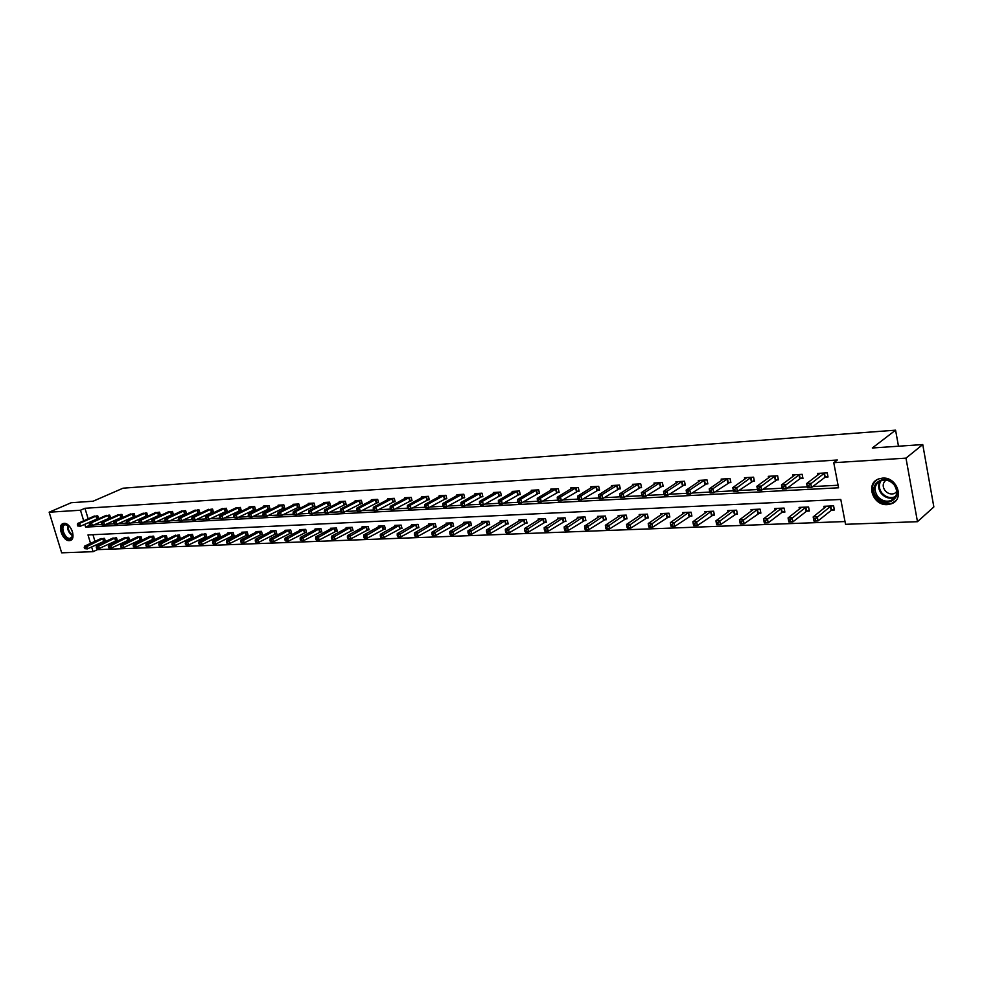 <?xml version="1.0" encoding="UTF-8"?>
<svg xmlns="http://www.w3.org/2000/svg" width="983" height="983" viewBox="0 0 983 983"><rect width="100%" height="100%" fill="white"/><g stroke="black" fill="none" stroke-linecap="round" stroke-linejoin="round"><path stroke-width="1.47" d="M64.079 523.386C70.727 522.551 76.662 538.979 70.26 540.478L69.363 540.638C62.703 541.375 56.842 525.045 63.231 523.534L64.079 523.386M882.501 478.119C897.074 476.608 904.913 499.352 891.397 503.775L887.391 504.611C872.83 505.926 865.175 483.317 878.741 478.905L882.501 478.119M97.096 548.391L97.477 549.632L93.066 551.684L61.671 552.827L49.15 512.204L71.231 502.718L93.09 501.219L123.047 488.195L895.574 430.173L872.302 448.002L922.754 444.562L933.85 506.958L917.471 521.69L845.54 524.308L840.784 499.462L87.991 534.936L90.559 543.402M97.477 549.632L845.011 521.543M898.487 446.221L895.574 430.173M92.955 534.703L94.97 541.363M96.039 544.877L96.42 546.13M831.765 510.091L834.383 509.98L833.596 505.864L823.901 506.306L824.258 508.125M806.797 511.16L809.365 511.049L808.567 506.982L799.081 507.412L799.425 509.145M782.357 512.204L784.876 512.094L784.065 508.076L774.788 508.494L775.12 510.152M758.434 513.224L760.891 513.114L760.092 509.145L751 509.55L751.319 511.135M735.014 514.22L737.422 514.121L736.611 510.189L727.703 510.582L728.022 512.106M712.073 515.203L714.432 515.104L713.609 511.209L704.897 511.602L705.204 513.052M689.599 516.161L691.909 516.063L691.086 512.217L682.546 512.598L682.853 513.998M667.58 517.107L669.853 517.009L669.018 513.2L660.65 513.568L660.945 514.908M646.003 518.029L648.227 517.93L647.392 514.158L639.196 514.527L639.478 515.817M624.856 518.926L627.031 518.84L626.196 515.104L618.16 515.461L618.442 516.702M604.127 519.81L606.253 519.724L605.417 516.026L597.529 516.382L597.811 517.574M583.791 520.683L585.88 520.597L585.045 516.935L577.316 517.279L577.574 518.434M563.849 521.531L565.901 521.445L565.065 517.82L557.472 518.164L557.742 519.27M544.287 522.366L546.302 522.28L545.454 518.692L538.02 519.024L538.279 520.105M525.106 523.189L527.072 523.103L526.224 519.552L518.926 519.872L519.171 520.916M506.27 524L508.211 523.914L507.363 520.388L500.2 520.707L500.433 521.715M487.789 524.787L489.694 524.701L488.834 521.223L481.805 521.531L482.039 522.501M469.641 525.561L471.508 525.487L470.66 522.022L463.755 522.329L463.988 523.275M451.824 526.323L453.667 526.249L452.807 522.821L446.036 523.128L446.257 524.037M434.339 527.072L436.133 526.999L435.285 523.607L428.625 523.902L428.846 524.775M417.161 527.81L418.93 527.724L418.07 524.369L411.533 524.664L411.754 525.512M400.278 528.522L402.022 528.449L401.162 525.119L394.736 525.401L394.957 526.237M383.702 529.235L385.41 529.161L384.55 525.856L378.246 526.138L378.455 526.949M367.409 529.935L369.092 529.862L368.232 526.581L362.027 526.863L362.236 527.65M351.398 530.611L353.057 530.55L352.197 527.306L346.102 527.576L346.299 528.326M335.67 531.287L337.292 531.213L336.432 528.006L330.435 528.264L330.632 529.014M320.2 531.95L321.797 531.877L320.937 528.694L315.039 528.952L315.236 529.677M304.988 532.602L306.561 532.528L305.701 529.37L299.913 529.628L300.098 530.329M290.034 533.241L291.57 533.167L290.722 530.034L285.021 530.292L285.205 530.967M275.326 533.867L276.837 533.806L275.99 530.697L270.386 530.943L270.571 531.606M260.864 534.482L262.35 534.42L261.49 531.336L255.985 531.582L256.17 532.233M246.635 535.096L248.097 535.035L247.237 531.975L241.818 532.208L242.002 532.847M232.627 535.686L234.077 535.624L233.217 532.602L227.884 532.835L228.056 533.45M218.853 536.276L220.266 536.214L219.418 533.216L214.343 534.039M205.3 536.853L206.688 536.804L205.84 533.818L200.839 534.629M191.943 537.431L193.319 537.369L192.471 534.408L187.556 535.207M178.808 537.996L180.172 537.934L179.311 534.998L174.47 535.772M165.881 538.549L167.208 538.487L166.36 535.575L161.593 536.337M153.151 539.089L154.454 539.028L153.606 536.14L148.912 536.89M140.606 539.618L141.896 539.569L141.048 536.693L136.428 537.431M128.257 540.146L129.535 540.097L128.687 537.246L124.128 537.971M116.092 540.675L117.346 540.613L116.51 537.787L112.013 538.5M104.112 541.178L105.353 541.129L104.505 538.328L100.082 539.016M84.759 524.295L85.607 527.097L838.56 487.801L833.756 462.698L837.344 460.007L84.956 508.285L88.151 518.827M89.207 522.305L89.502 523.288M93.926 524.897L101.691 524.492M106.078 524.246L114.003 523.828M118.415 523.595L126.512 523.165M130.948 522.931L139.217 522.489M143.665 522.243L152.119 521.801M156.592 521.555L165.23 521.101M169.727 520.855L178.55 520.388M183.071 520.142L192.09 519.663M196.637 519.429L205.852 518.938M210.423 518.692L219.836 518.188M224.431 517.943L234.052 517.427M238.672 517.181L248.515 516.665M253.159 516.407L263.223 515.878M267.892 515.633L278.177 515.08M282.871 514.834L293.389 514.269M298.107 514.023L308.871 513.445M313.602 513.187L324.611 512.61M329.379 512.352L340.634 511.75M345.426 511.492L356.952 510.877M361.769 510.619L373.552 509.993M378.394 509.735L390.46 509.096M395.326 508.838L407.687 508.174M412.565 507.916L425.221 507.24M430.136 506.982L443.075 506.294M448.015 506.024L461.285 505.323M466.249 505.053L479.827 504.328M484.816 504.07L498.725 503.321M503.738 503.063L517.992 502.301M523.042 502.03L537.64 501.244M542.714 500.986L557.68 500.187M562.768 499.905L578.115 499.094M583.226 498.823L598.954 497.988M604.103 497.705L620.236 496.845M625.397 496.575L641.948 495.69M647.133 495.42L664.103 494.51M669.325 494.228L686.736 493.306M691.971 493.024L709.837 492.078M715.108 491.795L733.441 490.812M738.737 490.529L757.524 489.534M762.882 489.239L782.124 488.219M787.555 487.924L807.276 486.88M812.769 486.585L838.069 485.233M825.413 477.148L828.03 477.001L827.231 472.848L817.524 473.425L817.856 475.121M800.383 478.574L802.964 478.426L802.153 474.322L792.654 474.887L792.974 476.509M775.906 479.974L778.425 479.827L777.614 475.772L768.313 476.325L768.62 477.873M751.934 481.338L754.403 481.203L753.58 477.185L744.475 477.726L744.782 479.212M728.477 482.678L730.885 482.542L730.062 478.574L721.153 479.102L721.448 480.515M705.499 483.992L707.858 483.857L707.035 479.925L698.299 480.441L698.581 481.805M682.988 485.27L685.298 485.147L684.475 481.252L675.923 481.756L676.193 483.071M660.932 486.536L663.206 486.401L662.37 482.555L653.99 483.058L654.26 484.312M639.331 487.765L641.555 487.642L640.719 483.833L632.499 484.324L632.769 485.528M618.16 488.981L620.334 488.858L619.487 485.086L611.438 485.565L611.696 486.72M597.394 490.161L599.532 490.038L598.684 486.315L590.795 486.782L591.053 487.887M577.046 491.328L579.134 491.205L578.287 487.507L570.545 487.973L570.804 489.043M557.078 492.458L559.13 492.348L558.283 488.686L550.701 489.141L550.935 490.173M537.504 493.577L539.52 493.466L538.672 489.841L531.225 490.284L531.459 491.291M518.299 494.682L520.277 494.56L519.417 490.984L512.118 491.414L512.34 492.372M499.45 495.751L501.391 495.641L500.531 492.09L493.368 492.52L493.589 493.454M480.957 496.808L482.862 496.698L482.002 493.183L474.961 493.601L475.182 494.498M462.796 497.84L464.664 497.742L463.816 494.252L456.898 494.658L457.12 495.543M444.98 498.86L446.81 498.762L445.95 495.309L439.168 495.702L439.389 496.55M427.482 499.868L429.276 499.757L428.416 496.341L421.756 496.734L421.965 497.558M410.292 500.839L412.061 500.74L411.201 497.349L404.664 497.742L404.861 498.541M393.409 501.809L395.154 501.711L394.281 498.344L387.867 498.725L388.064 499.499M376.833 502.755L378.541 502.657L377.669 499.327L371.365 499.696L371.549 500.445M360.54 503.689L362.211 503.591L361.351 500.286L355.146 500.654L355.342 501.379M344.529 504.598L346.176 504.5L345.303 501.232L339.209 501.588L339.405 502.301M328.789 505.495L330.411 505.409L329.538 502.166L323.554 502.51L323.739 503.21M313.319 506.38L314.916 506.294L314.044 503.075L308.158 503.419L308.343 504.095M298.107 507.253L299.68 507.154L298.807 503.972L293.02 504.316L293.204 504.967M283.153 508.1L284.701 508.014L283.829 504.857L278.14 505.188L278.312 505.827M268.457 508.936L269.969 508.85L269.109 505.717L263.505 506.048L263.677 506.675M253.995 509.772L255.482 509.685L254.622 506.577L249.104 506.896L249.277 507.498M239.766 510.582L241.228 510.496L240.368 507.412L235.109 508.322M225.771 511.381L227.208 511.295L226.348 508.236L221.175 509.12M211.996 512.168L213.422 512.082L212.561 509.059L207.462 509.919M198.443 512.942L199.844 512.856L198.984 509.858L193.97 510.705M185.111 513.704L186.487 513.617L185.627 510.644L180.7 511.467M171.976 514.453L173.327 514.367L172.48 511.418L167.626 512.229M159.062 515.19L160.389 515.104L159.529 512.18L154.761 512.966M146.332 515.915L147.647 515.842L146.786 512.929L142.08 513.704M133.799 516.628L135.089 516.554L134.241 513.667L129.609 514.428M121.462 517.328L122.74 517.255L121.88 514.392L117.321 515.141M109.31 518.029L110.563 517.955L109.715 515.104L105.218 515.842M97.342 518.705L98.57 518.643L97.722 515.817L93.299 516.542M922.754 444.562L905.982 458.139L917.471 521.69M49.15 512.204L80.483 510.238L83.69 520.806M84.956 508.285L80.483 510.238M833.756 462.698L905.982 458.139M91.628 546.917L93.066 551.684M89.613 525.303L85.607 527.097M827.858 476.104L824.823 477.443L811.528 487.531L807.448 487.74L806.625 483.55L820.141 473.265M807.129 485.479L806.625 483.55L810.705 483.329L811.528 487.531L809.095 487.064L808.763 485.381L807.129 485.479L807.461 487.15L809.095 487.064M824.614 473.007L808.763 485.381M826.519 506.184L813.162 516.923L817.242 516.751L818.053 520.904L831.188 510.398L834.198 509.022M815.632 520.474L818.053 520.904L813.973 521.064L813.162 516.923L813.998 520.535L815.632 520.474L815.3 518.815L813.666 518.877M815.3 518.815L830.979 505.987M876.615 497.128C866.465 485.172 885.032 471.975 894.481 484.68C904.716 496.87 885.83 509.772 876.615 497.128M894.161 484.852C890.303 480.552 885.88 479.151 880.854 480.662C874.514 484.25 873.432 489.497 877.622 496.378C881.468 500.716 885.929 502.116 890.991 500.568C897.282 496.98 898.339 491.746 894.161 484.852M885.99 480.122C882.648 482.972 882.316 486.462 885.007 490.578C887.735 493.638 890.893 494.621 894.481 493.527L896.385 491.918M877.069 479.692C871.184 484.68 870.594 490.787 875.312 498.037C880.08 503.419 885.622 505.151 891.9 503.235L895.906 500.605M72.631 532.331L72.496 536.976L69.719 539.151C63.477 539.802 58.697 524.234 65.148 524.234L67.458 524.824L70.371 527.441M68.454 525.463L65.075 524.713C59.951 525.93 64.657 539.003 69.99 538.401L72.57 536.386L72.889 535.047M63.49 523.46C57.8 525.77 63.76 540.982 70.051 540.257L71.169 540.023M70.948 528.326L72.337 531.324M802.792 477.566L799.793 478.868L786.289 488.858L782.296 489.079L781.473 484.938L795.21 474.74M781.927 486.831L781.473 484.938L785.466 484.717L786.289 488.858L783.856 488.404L783.525 486.745L781.927 486.831L782.259 488.49L783.856 488.404M799.584 474.482L783.525 486.745M778.253 478.991L761.604 490.173L757.696 490.382L756.861 486.278L770.807 476.177M757.279 488.158L756.861 486.278L760.768 486.069L761.604 490.173L759.183 489.718L758.851 488.072L757.279 488.158L757.623 489.804L759.183 489.718M775.095 475.919L758.851 488.072M801.636 507.289L788.059 517.93L792.04 517.771L792.863 521.875L806.22 511.455L809.181 510.116M790.455 521.445L792.863 521.875L788.882 522.022L788.059 517.93L788.857 521.506L790.455 521.445L790.123 519.798L788.526 519.86M790.123 519.798L805.999 507.093M777.283 508.383L763.496 518.913L767.391 518.754L768.215 522.821L781.78 512.499L784.692 511.197M765.818 522.391L768.215 522.821L764.319 522.968L763.496 518.913L764.258 522.452L765.818 522.391L765.487 520.769L763.926 520.83M765.487 520.769L781.559 508.186M754.231 480.38L737.434 491.451L733.613 491.647L732.777 487.605L746.933 477.578M733.171 489.46L732.777 487.605L736.599 487.396L737.434 491.451L735.026 491.009L734.694 489.374L733.171 489.46L733.502 491.082L735.026 491.009M751.123 477.333L734.694 489.374M727.653 478.721L712.945 488.686L709.21 488.895L723.549 478.954M730.725 481.756L713.793 492.704L710.045 492.901L711.397 492.262L711.053 490.652L709.554 490.738L709.898 492.336M711.053 490.652L712.945 488.686L713.793 492.704L711.397 492.262M709.21 488.895L709.554 490.738M704.664 480.073L689.796 489.952L686.134 490.148L700.646 480.306M707.699 483.095L690.644 493.921L686.982 494.117L688.26 493.491L687.916 491.905L686.453 491.979L686.785 493.564M687.916 491.905L689.796 489.952L690.644 493.921L688.26 493.491M686.134 490.148L686.453 491.979M753.445 509.44L739.449 519.872L743.271 519.724L744.106 523.742L760.719 512.241M741.71 523.325L744.106 523.742L740.285 523.89L739.449 519.872L740.187 523.374L741.71 523.325L741.379 521.715L739.855 521.776M741.379 521.715L757.623 509.255M730.099 510.472L715.919 520.818L719.667 520.671L720.502 524.652L737.25 513.273M718.118 524.234L720.502 524.652L716.754 524.787L718.118 524.234L717.774 522.637L716.288 522.698L716.619 524.283M717.774 522.637L734.203 510.3M716.288 522.698L715.919 520.818M707.244 511.492L692.88 521.74L696.542 521.592L697.389 525.536L714.26 514.281M695.006 525.119L697.389 525.536L693.728 525.672L695.006 525.119L694.674 523.546L693.212 523.607L693.543 525.18M694.674 523.546L711.25 511.32M693.212 523.607L692.88 521.74M684.844 512.487L670.32 522.649L673.908 522.501L674.756 526.396L691.737 515.264M672.384 525.991L674.756 526.396L671.168 526.532L672.384 525.991L672.053 524.431L670.615 524.492L670.959 526.052M672.053 524.431L688.776 512.315M670.615 524.492L670.32 522.649M662.898 513.47L648.227 523.534L651.729 523.398L652.577 527.244L669.681 516.235M650.23 526.851L652.577 527.244L649.075 527.38L650.23 526.851L649.886 525.303L648.485 525.364L648.817 526.9M649.886 525.303L666.757 513.298M648.485 525.364L648.227 523.534M641.395 514.428L626.564 524.406L630.005 524.271L630.865 528.08L648.055 517.181M628.518 527.687L630.865 528.08L627.424 528.215L628.518 527.687L628.174 526.151L626.798 526.212L627.142 527.736M628.174 526.151L645.18 514.256M626.798 526.212L626.564 524.406M620.322 515.362L605.356 525.254L608.723 525.119L609.583 528.891L626.871 518.102M607.248 528.498L609.583 528.891L606.204 529.026L607.248 528.498L606.904 526.986L605.553 527.048L605.897 528.559M606.904 526.986L624.021 515.203M605.553 527.048L605.356 525.254M599.655 516.284L584.553 526.089L587.859 525.954L588.719 529.69L606.093 519.012M586.396 529.309L588.719 529.69L585.413 529.825L586.396 529.309L586.052 527.81L584.725 527.859L585.069 529.358M586.052 527.81L603.292 516.124M584.725 527.859L584.553 526.089M579.392 517.181L564.168 526.9L567.412 526.777L568.272 530.476L585.721 519.896M565.95 530.095L568.272 530.476L565.028 530.599L565.95 530.095L565.606 528.608L564.316 528.657L564.66 530.144M565.606 528.608L582.956 517.033M564.316 528.657L564.168 526.9M559.511 518.066L544.177 527.711L547.359 527.576L548.219 531.238L565.741 520.769M545.909 530.869L548.219 531.238L545.037 531.361L545.909 530.869L545.565 529.395L544.299 529.444L544.643 530.918M545.565 529.395L563.013 517.918M544.299 529.444L544.177 527.711M540.023 518.938L524.578 528.498L527.687 528.375L528.559 532L546.155 521.629M526.261 531.619L528.559 532L525.438 532.11L526.261 531.619L525.917 530.169L524.664 530.218L525.02 531.668M525.917 530.169L543.452 518.791M524.664 530.218L524.578 528.498M520.892 519.786L505.348 529.259L508.395 529.149L509.268 532.737L526.925 522.465M506.982 532.368L509.268 532.737L506.208 532.847L506.982 532.368L506.638 530.931L505.409 530.98L505.766 532.405M506.638 530.931L524.258 519.638M505.409 530.98L505.348 529.259M502.116 520.621L486.474 530.021L489.473 529.898L490.345 533.462L508.051 523.288M488.072 533.093L490.345 533.462L487.347 533.572L486.868 533.142L488.072 533.093L487.728 531.668L486.524 531.717L486.868 533.142M487.728 531.668L505.422 520.474M486.524 531.717L486.474 530.021M483.697 521.445L467.969 530.771L470.906 530.648L471.779 534.174L489.534 524.099M469.518 533.806L471.779 534.174L468.83 534.285L469.161 532.393L467.994 532.442L468.338 533.855M469.161 532.393L486.941 521.297M467.994 532.442L467.969 530.771M465.61 522.256L449.796 531.496L452.684 531.373L453.556 534.863L471.361 524.885M451.308 534.506L453.556 534.863L450.669 534.973L450.951 533.118L449.796 533.155L450.153 534.555M450.951 533.118L468.793 522.108M449.796 533.155L449.796 531.496M447.855 523.042L431.955 532.208L434.793 532.098L435.666 535.551L453.519 525.672M433.429 535.194L435.666 535.551L432.827 535.661L433.073 533.818L431.942 533.855L432.299 535.244M433.073 533.818L450.976 522.907M431.942 533.855L431.955 532.208M430.419 523.816L414.445 532.909L417.234 532.798L418.107 536.226L435.997 526.433M415.883 535.87L418.107 536.226L415.33 536.337L415.526 534.506L414.421 534.543L414.765 535.919M415.526 534.506L433.478 523.681M414.421 534.543L414.445 532.909M413.29 524.578L397.255 533.597L399.995 533.486L400.867 536.89L418.783 527.183M398.643 536.534L400.867 536.89L398.127 536.988L398.299 535.182L397.206 535.219L397.55 536.583M398.299 535.182L416.3 524.443M397.206 535.219L397.255 533.597M396.468 525.327L380.372 534.273L383.063 534.174L383.935 537.529L401.887 527.908M381.723 537.185L383.935 537.529L381.244 537.64L380.654 537.234L381.723 537.185L381.379 535.846L380.298 535.882L380.654 537.234M381.379 535.846L399.43 525.192M380.298 535.882L380.372 534.273M682.153 481.4L667.125 491.193L663.537 491.389L678.221 481.621M685.139 484.398L667.973 495.125L664.385 495.309L665.602 494.695L665.258 493.122L663.82 493.196L664.164 494.768M665.258 493.122L667.125 491.193L667.973 495.125L665.602 494.695M663.537 491.389L663.82 493.196M660.109 482.69L644.922 492.409L641.408 492.606L656.239 482.923M663.046 485.676L645.77 496.304L642.255 496.489L643.41 495.874L643.066 494.326L641.653 494.4L641.997 495.948M643.066 494.326L644.922 492.409L645.77 496.304L643.41 495.874M641.408 492.606L641.653 494.4M638.495 483.968L623.173 493.601L619.72 493.785L634.711 484.189M641.395 486.941L624.033 497.447L620.58 497.631L621.674 497.029L621.33 495.493L619.941 495.567L620.285 497.103M621.33 495.493L623.173 493.601L624.033 497.447L621.674 497.029M619.72 493.785L619.941 495.567M617.312 485.209L601.854 494.768L598.475 494.953L613.613 485.43M620.187 488.17L602.714 498.578L599.347 498.762L599.016 498.234L600.367 498.16L600.023 496.636L598.672 496.71L599.016 498.234M600.023 496.636L601.854 494.768L602.714 498.578L600.367 498.16M598.475 494.953L598.672 496.71M596.558 486.438L580.965 495.911L577.66 496.096L592.921 486.646M599.384 489.374L581.838 499.683L578.52 499.856L578.176 499.339L579.491 499.278L579.147 497.767L577.82 497.84L578.176 499.339M579.147 497.767L580.965 495.911L581.838 499.683L579.491 499.278M577.66 496.096L577.82 497.84M576.198 487.629L560.494 497.029L557.25 497.214L572.634 487.851M578.987 490.554L561.367 500.765L558.123 500.937L557.742 500.433L559.032 500.359L558.688 498.873L557.386 498.934L557.742 500.433M558.688 498.873L560.494 497.029L561.367 500.765L559.032 500.359M557.25 497.214L557.386 498.934M556.231 488.809L540.417 498.135L537.246 498.307L552.741 489.018M558.995 491.721L541.289 501.834L538.106 501.994L537.701 501.502L538.979 501.428L538.623 499.954L537.357 500.015L537.701 501.502M538.623 499.954L540.417 498.135L541.289 501.834L538.979 501.428M537.246 498.307L537.357 500.015M536.657 489.964L520.744 499.217L517.623 499.376L533.228 490.161M539.372 492.852L521.617 502.866L518.496 503.038L518.053 502.546L519.307 502.473L518.95 501.011L517.709 501.084L518.053 502.546M518.95 501.011L520.744 499.217L521.617 502.866L519.307 502.473M517.623 499.376L517.709 501.084M517.439 491.095L501.428 500.273L498.369 500.433L514.084 491.291M520.13 493.97L502.313 503.886L499.253 504.058L498.786 503.566L500.015 503.505L499.659 502.055L498.442 502.116L498.786 503.566M499.659 502.055L501.428 500.273L502.313 503.886L500.015 503.505M498.369 500.433L498.442 502.116M498.59 492.2L482.493 501.305L479.495 501.465L495.297 492.397M501.256 495.063L483.378 504.893L480.368 505.053L480.736 503.075L479.532 503.136L479.888 504.574M480.736 503.075L482.493 501.305L483.378 504.893L481.08 504.512M479.495 501.465L479.532 503.136M480.097 493.294L463.915 502.325L460.966 502.485L476.853 493.491M482.727 496.132L464.787 505.876L461.85 506.036L462.17 504.07L460.99 504.132L461.334 505.557M462.17 504.07L463.915 502.325L464.787 505.876L462.514 505.495M460.966 502.485L460.99 504.132M461.936 494.363L445.68 503.321L442.792 503.48L458.766 494.547M464.529 497.189L446.565 506.847L443.665 506.995L443.947 505.053L442.792 505.115L443.136 506.528M443.947 505.053L445.68 503.321L446.565 506.847L444.291 506.466M442.792 503.48L442.792 505.115M444.119 495.42L427.789 504.304L424.951 504.451L440.998 495.604M446.675 498.221L428.662 507.793L425.823 507.941L426.057 506.024L424.926 506.085L425.283 507.474M426.057 506.024L427.789 504.304L428.662 507.793L426.413 507.412M424.951 504.451L424.926 506.085M426.622 496.44L410.218 505.262L407.429 505.422L423.55 496.624M429.141 499.229L411.103 508.715L408.314 508.862L407.736 508.408L408.854 508.346L408.498 506.97L407.392 507.031L407.736 508.408M408.498 506.97L410.218 505.262L411.103 508.715L408.854 508.346M407.429 505.422L407.392 507.031M409.432 497.459L392.967 506.208L390.239 506.356L406.421 497.631M411.926 500.224L393.851 509.636L391.111 509.772L390.521 509.329L391.615 509.268L391.271 507.892L390.165 507.953L390.521 509.329M391.271 507.892L392.967 506.208L393.851 509.636L391.615 509.268M390.239 506.356L390.165 507.953M392.549 498.455L376.034 507.13L373.343 507.277L389.587 498.627M395.019 501.207L376.919 510.521L374.228 510.669L373.614 510.226L374.695 510.165L374.339 508.813L373.257 508.862L373.614 510.226M374.339 508.813L376.034 507.13L376.919 510.521L374.695 510.165M373.343 507.277L373.257 508.862M375.961 499.425L359.397 508.051L356.755 508.186L373.061 499.597M378.406 502.166L360.282 511.406L357.64 511.541L357.013 511.111L358.07 511.049L357.714 509.71L356.657 509.759L357.013 511.111M357.714 509.71L359.397 508.051L360.282 511.406L358.07 511.049M356.755 508.186L356.657 509.759M359.667 500.384L343.055 508.936L340.462 509.083L356.817 500.556M362.088 503.112L343.939 512.266L341.347 512.413L340.696 511.971L341.74 511.922L341.384 510.582L340.339 510.644L340.696 511.971M341.384 510.582L343.055 508.936L343.939 512.266L341.74 511.922M340.462 509.083L340.339 510.644M343.657 501.33L326.995 509.821L324.451 509.956L340.855 501.502M346.053 504.033L327.88 513.126L325.336 513.261L324.673 512.819L325.692 512.77L325.336 511.455L324.316 511.504L324.673 512.819M325.336 511.455L326.995 509.821L327.88 513.126L325.692 512.77M324.451 509.956L324.316 511.504M327.929 502.264L311.218 510.681L308.723 510.816L325.164 502.424M330.288 504.943L312.103 513.962L308.92 513.667L309.928 513.605L309.571 512.303L308.576 512.352L308.92 513.667M309.571 512.303L311.218 510.681L312.103 513.962L309.928 513.605M308.723 510.816L308.576 512.352M312.459 503.173L295.723 511.529L293.253 511.664L309.743 503.333M314.793 505.84L296.596 514.773L293.45 514.49L294.433 514.428L294.077 513.138L293.094 513.187L293.45 514.49M294.077 513.138L295.723 511.529L296.596 514.773L294.433 514.428M293.253 511.664L293.094 513.187M297.247 504.07L280.474 512.364L278.066 512.499L294.581 504.218M299.557 506.724L281.359 515.584L278.238 515.289L279.197 515.239L278.853 513.962L277.882 514.011L278.238 515.289M278.853 513.962L280.474 512.364L281.359 515.584L279.197 515.239M278.066 512.499L277.882 514.011M282.293 504.943L265.496 513.187L263.125 513.323L279.676 505.102M284.579 507.584L266.381 516.382L263.284 516.087L264.23 516.038L263.874 514.76L262.928 514.809L263.284 516.087M263.874 514.76L265.496 513.187L266.381 516.382L264.23 516.038M263.125 513.323L262.928 514.809M267.585 505.815L250.763 513.998L248.429 514.121L265.017 505.962M269.858 508.432L251.648 517.156L248.576 516.874L249.51 516.825L249.154 515.559L248.22 515.608L248.576 516.874M249.154 515.559L250.763 513.998L251.648 517.156L249.51 516.825M248.429 514.121L248.22 515.608M253.123 506.663L236.289 514.785L233.991 514.92L250.591 506.81M255.371 509.268L237.161 517.918L234.114 517.636L235.035 517.586L234.679 516.333L233.77 516.382L234.114 517.636M234.679 516.333L236.289 514.785L237.161 517.918L235.035 517.586M233.991 514.92L233.77 516.382M238.906 507.498L222.035 515.571L219.774 515.694L236.412 507.646M241.118 510.091L222.92 518.68L219.897 518.397L220.806 518.348L220.45 517.107L219.541 517.156L219.897 518.397M220.45 517.107L222.035 515.571L222.92 518.68L220.806 518.348M219.774 515.694L219.541 517.156M224.91 508.322L208.027 516.333L205.803 516.456L222.453 508.469M227.098 510.902L208.912 519.417L205.914 519.135L206.799 519.098L206.442 517.857L205.558 517.906L205.914 519.135M206.442 517.857L208.027 516.333L208.912 519.417L206.799 519.098M205.803 516.456L205.558 517.906M211.136 509.133L194.241 517.095L192.054 517.205L208.715 509.28M213.311 511.701L195.126 520.142L192.152 519.872L193.024 519.823L192.668 518.606L191.796 518.655L192.152 519.872M192.668 518.606L194.241 517.095L195.126 520.142L193.024 519.823M192.054 517.205L191.796 518.655M197.583 509.931L180.688 517.832L178.525 517.955L195.212 510.079M199.733 512.475L181.56 520.867L178.611 520.597L179.471 520.548L179.115 519.331L178.255 519.38L178.611 520.597M179.115 519.331L180.688 517.832L181.56 520.867L179.471 520.548M178.525 517.955L178.255 519.38M184.251 510.718L167.343 518.569L165.218 518.68L181.904 510.853M186.377 513.249L168.216 521.568L165.291 521.297L166.139 521.26L165.783 520.056L164.935 520.093L165.291 521.297M165.783 520.056L167.343 518.569L168.216 521.568L166.139 521.26M165.218 518.68L164.935 520.093M171.128 511.492L154.208 519.282L152.119 519.393L168.818 511.627M173.229 514.011L155.081 522.268L152.181 521.998L153.004 521.948L152.66 520.757L151.824 520.806L152.181 521.998M152.66 520.757L154.208 519.282L155.081 522.268L153.004 521.948M152.119 519.393L151.824 520.806M158.202 512.254L141.282 519.995L139.23 520.105L155.928 512.389M160.278 514.748L142.154 522.956L139.267 522.686L140.09 522.637L139.746 521.457L138.922 521.506L139.267 522.686M139.746 521.457L141.282 519.995L142.154 522.956L140.09 522.637M139.23 520.105L138.922 521.506M379.942 526.065L363.784 534.949L366.426 534.838L367.298 538.168L385.275 528.633M365.098 537.824L367.298 538.168L364.668 538.279L364.042 537.873L365.098 537.824L364.754 536.497L363.698 536.534L364.042 537.873M364.754 536.497L382.842 525.942M363.698 536.534L363.784 534.949M363.698 526.79L347.49 535.6L350.083 535.489L350.956 538.795L368.957 529.346M348.768 538.463L350.956 538.795L348.375 538.893L347.736 538.5L348.768 538.463L348.424 537.136L347.38 537.173L347.736 538.5M348.424 537.136L366.561 526.667M347.38 537.173L347.49 535.6M347.736 527.502L331.48 536.239L334.036 536.14L334.908 539.409L352.922 530.046M332.733 539.077L334.908 539.409L331.713 539.114L332.733 539.077L332.377 537.762L331.357 537.812L331.713 539.114M332.377 537.762L350.55 527.38M331.357 537.812L331.48 536.239M332.057 528.203L315.752 536.865L318.259 536.767L319.131 540.011L337.157 530.722M316.968 539.679L319.131 540.011L316.624 540.109L315.961 539.728L316.968 539.679L316.612 538.389L315.617 538.426L315.961 539.728M316.612 538.389L334.81 528.08M315.617 538.426L315.752 536.865M316.624 528.879L300.294 537.492L302.752 537.394L303.624 540.613L321.662 531.398M301.462 540.281L303.624 540.613L300.479 540.318L301.462 540.281L301.117 538.991L300.134 539.028L300.479 540.318M301.117 538.991L319.34 528.768M300.134 539.028L300.294 537.492M301.462 529.554L285.095 538.094L287.503 538.008L288.388 541.191L306.426 532.061M286.237 540.871L288.388 541.191L285.267 540.908L286.237 540.871L285.881 539.593L284.923 539.63L285.267 540.908M285.881 539.593L304.128 529.444M284.923 539.63L285.095 538.094M286.557 530.218L270.141 538.696L272.524 538.598L273.397 541.768L291.447 532.712M271.259 541.449L273.397 541.768L271.025 541.854L270.313 541.486L271.259 541.449L270.915 540.183L269.956 540.22L270.313 541.486M270.915 540.183L289.174 530.107M269.956 540.22L270.141 538.696M271.898 530.869L255.457 539.286L257.792 539.2L258.664 542.333L276.714 533.351M256.538 542.014L258.664 542.333L255.605 542.051L256.538 542.014L256.182 540.761L255.248 540.797L255.605 542.051M256.182 540.761L274.466 530.759M255.248 540.797L255.457 539.286M257.472 531.52L241.007 539.864L243.305 539.778L244.177 542.886L262.228 533.978M242.051 542.567L244.177 542.886L241.879 542.972L241.142 542.604L242.051 542.567L241.707 541.326L240.786 541.363L241.142 542.604M241.707 541.326L260.003 531.41M240.786 541.363L241.007 539.864M243.28 532.147L226.79 540.441L229.051 540.343L229.924 543.427L247.974 534.592M227.81 543.12L229.924 543.427L227.663 543.525L226.913 543.157L227.81 543.12L227.466 541.879L226.557 541.916L226.913 543.157M227.466 541.879L245.775 532.036M226.557 541.916L226.79 540.441M229.322 532.774L212.807 540.994L215.031 540.908L215.904 543.968L233.954 535.207M213.803 543.66L215.904 543.968L213.68 544.054L212.918 543.697L213.803 543.66L213.458 542.432L212.561 542.469L212.918 543.697M213.458 542.432L231.779 532.663M212.561 542.469L212.807 540.994M215.584 533.376L199.045 541.547L201.245 541.461L202.117 544.496L220.155 535.809M200.028 544.189L202.117 544.496L199.144 544.226L200.028 544.189L199.672 542.972L198.799 543.009L199.144 544.226M199.672 542.972L217.993 533.278M198.799 543.009L199.045 541.547M202.068 533.978L185.517 542.1L187.667 542.002L188.539 545.012L206.577 536.399M186.463 544.717L188.539 545.012L185.603 544.742L186.463 544.717L186.119 543.513L185.259 543.538L185.603 544.742M186.119 543.513L187.667 542.002L204.439 533.88M185.259 543.538L185.517 542.1M188.761 534.58L172.197 542.628L174.323 542.542L175.183 545.528L193.209 536.976M173.119 545.221L175.183 545.528L172.271 545.258L173.119 545.221L172.775 544.029L171.927 544.066L172.271 545.258M172.775 544.029L191.095 534.469M171.927 544.066L172.197 542.628M175.662 535.157L159.086 543.157L161.175 543.071L162.048 546.032L180.049 537.541M159.983 545.737L162.048 546.032L159.148 545.762L159.983 545.737L159.639 544.545L158.804 544.582L159.148 545.762M159.639 544.545L177.96 535.059M158.804 544.582L159.086 543.157M162.76 535.735L146.184 543.673L148.236 543.587L149.109 546.523L167.098 538.106M147.057 546.229L149.109 546.523L146.234 546.265L147.057 546.229L146.713 545.049L145.889 545.086L146.234 546.265M146.713 545.049L165.033 535.637M145.889 545.086L146.184 543.673M145.472 513.003L128.552 520.683L126.537 520.793L143.248 513.138M147.536 515.485L129.424 523.62L126.574 523.361L127.372 523.312L127.028 522.145L126.217 522.182L126.574 523.361M127.028 522.145L128.552 520.683L129.424 523.62L127.372 523.312M126.537 520.793L126.217 522.182M150.067 536.3L133.479 544.177L135.507 544.103L136.367 547.015L154.356 538.659M134.327 546.72L136.367 547.015L133.516 546.757L134.327 546.72L133.172 545.59L133.516 546.757M133.983 545.553L152.304 536.202M133.172 545.59L133.479 544.177M132.951 513.74L116.031 521.371L114.04 521.481L130.751 513.876M134.99 516.21L116.891 524.283L114.065 524.025L114.851 523.976L114.507 522.821L113.709 522.858L114.065 524.025M114.507 522.821L116.031 521.371L116.891 524.283L114.851 523.976M114.04 521.481L113.709 522.858M137.559 536.853L120.97 544.68L122.961 544.607L123.833 547.494L141.798 539.2M121.806 547.199L123.833 547.494L121.007 547.236L121.806 547.199L121.45 546.044L120.663 546.081L121.007 547.236M121.45 546.044L139.758 536.755M120.663 546.081L120.97 544.68M120.614 514.465L103.694 522.047L101.728 522.157L118.452 514.601M122.642 516.923L104.554 524.934L101.74 524.676L102.527 524.639L102.183 523.484L101.396 523.521L101.74 524.676M102.183 523.484L103.694 522.047L104.554 524.934L102.527 524.639M101.728 522.157L101.396 523.521M125.246 537.406L108.658 545.172L110.624 545.098L111.484 547.973L129.424 539.741M109.457 547.678L111.484 547.973L108.683 547.703L109.457 547.678L109.113 546.536L108.339 546.56L108.683 547.703M109.113 546.536L127.409 537.308M108.339 546.56L108.658 545.172M108.462 515.178L91.542 522.71L89.613 522.821L106.324 515.313M110.465 517.623L92.414 525.586L89.625 525.327L90.387 525.278L90.043 524.136L89.269 524.172L89.625 525.327M90.043 524.136L91.542 522.71L92.414 525.586L90.387 525.278M89.613 522.821L89.269 524.172M113.119 537.947L96.531 545.663L98.46 545.59L99.32 548.428L117.247 540.269M97.317 548.145L99.32 548.428L96.543 548.182L97.317 548.145L96.973 547.003L96.199 547.039L96.543 548.182M96.973 547.003L115.257 537.848M96.199 547.039L96.531 545.663M96.494 515.891L79.586 523.374L77.682 523.472L94.393 516.014M98.484 518.311L80.446 526.212L77.682 525.954L78.431 525.917L78.087 524.775L77.325 524.824L77.682 525.954M78.087 524.775L79.586 523.374L80.446 526.212L78.431 525.917M77.682 523.472L77.325 524.824M101.163 538.475L84.587 546.143L86.492 546.069L87.34 548.895L105.242 540.785M85.349 548.612L87.34 548.895L84.587 548.637L85.349 548.612L85.005 547.482L84.243 547.506L84.587 548.637M85.005 547.482L103.276 538.377M84.243 547.506L84.587 546.143M824.405 473.093L825.204 477.234M824.024 473.302L824.823 477.443M831.188 510.398L830.389 506.294M831.569 510.177L830.77 506.073M890.991 500.568L894.542 497.57C889.492 499.106 885.056 497.717 881.21 493.405C878.138 489.067 877.844 484.889 880.35 480.871M881.198 480.54C878.556 484.459 878.765 488.588 881.825 492.938C885.916 497.435 890.524 498.639 895.624 496.55M72.73 535.907C68.822 533.278 67.139 529.64 67.68 525.02M68.196 525.303C67.839 529.493 69.4 532.847 72.853 535.342M799.376 474.568L800.187 478.66M798.995 474.777L799.793 478.868M774.887 476.005L775.698 480.06M774.506 476.214L775.317 480.257M806.22 511.455L805.421 507.4M806.601 511.246L805.802 507.191M781.78 512.499L780.969 508.481M782.161 512.29L781.362 508.272M750.914 477.419L751.737 481.424M750.533 477.615L751.344 481.633M727.445 478.795L728.268 482.764M727.064 479.004L727.875 482.96M704.467 480.146L705.29 484.066M704.074 480.355L704.897 484.275M757.856 513.519L757.045 509.55M758.237 513.31L757.426 509.341M734.424 514.514L733.613 510.582M734.817 514.306L734.006 510.374M711.483 515.497L710.66 511.602M711.876 515.289L711.053 511.393M689.009 516.456L688.186 512.61M689.402 516.247L688.579 512.401M666.99 517.39L666.167 513.581M667.383 517.181L666.56 513.384M645.413 518.311L644.59 514.539M645.806 518.102L644.983 514.342M624.266 519.208L623.431 515.485M624.66 519.012L623.824 515.276M603.537 520.093L602.69 516.394M603.931 519.896L603.095 516.198M583.202 520.965L582.366 517.304M583.595 520.769L582.759 517.107M563.259 521.813L562.423 518.188M563.652 521.617L562.817 517.992M543.697 522.649L542.849 519.061M544.103 522.452L543.255 518.864M524.517 523.46L523.669 519.909M524.91 523.263L524.062 519.712M505.68 524.258L504.832 520.744M506.073 524.074L505.225 520.56M487.199 525.045L486.352 521.568M487.593 524.861L486.745 521.383M469.051 525.819L468.203 522.366M469.456 525.635L468.596 522.182M451.246 526.581L450.386 523.165M451.639 526.396L450.779 522.981M433.749 527.33L432.901 523.939M434.142 527.146L433.294 523.755M416.571 528.055L415.711 524.701M416.964 527.883L416.116 524.517M399.7 528.78L398.84 525.45M400.093 528.596L399.233 525.266M681.956 481.473L682.792 485.356M681.563 481.67L682.399 485.553M659.9 482.776L660.736 486.61M659.507 482.972L660.343 486.806M638.299 484.041L639.134 487.851M637.893 484.238L638.741 488.047M617.115 485.295L617.963 489.055M616.722 485.491L617.557 489.251M596.349 486.511L597.197 490.234M595.956 486.708L596.804 490.431M576.001 487.715L576.849 491.402M575.596 487.9L576.443 491.586M556.034 488.883L556.882 492.544M555.641 489.079L556.489 492.729M536.46 490.038L537.308 493.663M536.054 490.222L536.915 493.847M517.255 491.168L518.102 494.756M516.849 491.353L517.709 494.941M498.406 492.286L499.253 495.825M498 492.471L498.86 496.01M479.901 493.368L480.761 496.882M479.507 493.552L480.368 497.066M461.752 494.437L462.612 497.914M461.346 494.621L462.207 498.098M443.923 495.481L444.783 498.934M443.53 495.665L444.39 499.118M426.425 496.513L427.286 499.929M426.02 496.698L426.892 500.114M409.235 497.533L410.095 500.912M408.842 497.705L409.702 501.097M392.364 498.528L393.225 501.883M391.959 498.7L392.819 502.055M375.776 499.499L376.636 502.829M375.371 499.671L376.243 503.001M359.483 500.458L360.343 503.751M359.078 500.63L359.95 503.923M343.472 501.404L344.333 504.672M343.067 501.576L343.939 504.844M327.732 502.325L328.605 505.569M327.339 502.497L328.199 505.741M312.262 503.235L313.135 506.442M311.869 503.407L312.729 506.614M297.063 504.132L297.923 507.314M296.657 504.304L297.53 507.486M282.109 505.016L282.969 508.174M281.716 505.176L282.576 508.334M267.401 505.876L268.273 509.01M267.007 506.048L267.868 509.169M252.95 506.724L253.811 509.833M252.545 506.896L253.405 509.993M238.722 507.572L239.582 510.644M238.328 507.732L239.188 510.804M224.726 508.395L225.586 511.443M224.333 508.555L225.193 511.602M210.952 509.206L211.812 512.229M210.559 509.366L211.419 512.389M197.411 510.005L198.259 513.003M197.005 510.152L197.866 513.163M184.067 510.779L184.927 513.765M183.674 510.939L184.534 513.925M170.944 511.553L171.804 514.514M170.551 511.713L171.411 514.674M158.017 512.315L158.877 515.252M157.624 512.475L158.484 515.399M383.124 529.481L382.264 526.188M383.517 529.309L382.657 526.003M366.831 530.181L365.971 526.913M367.224 529.997L366.364 526.728M350.82 530.857L349.96 527.625M351.214 530.685L350.353 527.441M335.08 531.533L334.232 528.313M335.486 531.361L334.625 528.141M319.622 532.196L318.762 529.001M320.016 532.012L319.156 528.829M304.411 532.835L303.55 529.677M304.804 532.663L303.944 529.505M289.457 533.474L288.597 530.341M289.85 533.302L288.99 530.169M274.748 534.101L273.888 530.992M275.142 533.929L274.294 530.832M260.286 534.715L259.426 531.643M260.679 534.555L259.819 531.471M246.057 535.33L245.197 532.27M246.45 535.157L245.59 532.11M232.062 535.919L231.202 532.897M232.443 535.76L231.595 532.725M218.275 536.509L217.427 533.499M218.668 536.349L217.821 533.339M204.722 537.087L203.874 534.101M205.115 536.927L204.255 533.941M191.378 537.652L190.53 534.703M191.771 537.492L190.923 534.531M178.242 538.217L177.395 535.28M178.636 538.057L177.788 535.121M165.316 538.77L164.468 535.858M165.697 538.61L164.849 535.698M145.3 513.065L146.16 515.977M144.906 513.224L145.767 516.124M152.586 539.311L151.738 536.423M152.967 539.151L152.119 536.263M132.766 513.802L133.627 516.689M132.386 513.962L133.233 516.849M140.041 539.839L139.193 536.976M140.434 539.692L139.586 536.816M120.43 514.527L121.29 517.39M120.049 514.687L120.897 517.549M127.704 540.367L126.856 537.529M128.085 540.208L127.237 537.369M108.29 515.239L109.138 518.09M107.897 515.399L108.744 518.238M115.539 540.883L114.692 538.07M115.92 540.736L115.072 537.91M96.322 515.952L97.17 518.766M95.929 516.1L96.776 518.926M103.559 541.4L102.711 538.598M103.94 541.24L103.092 538.438M70.26 540.478L70.96 540.159M894.481 493.527L896.742 491.623"/></g></svg>
